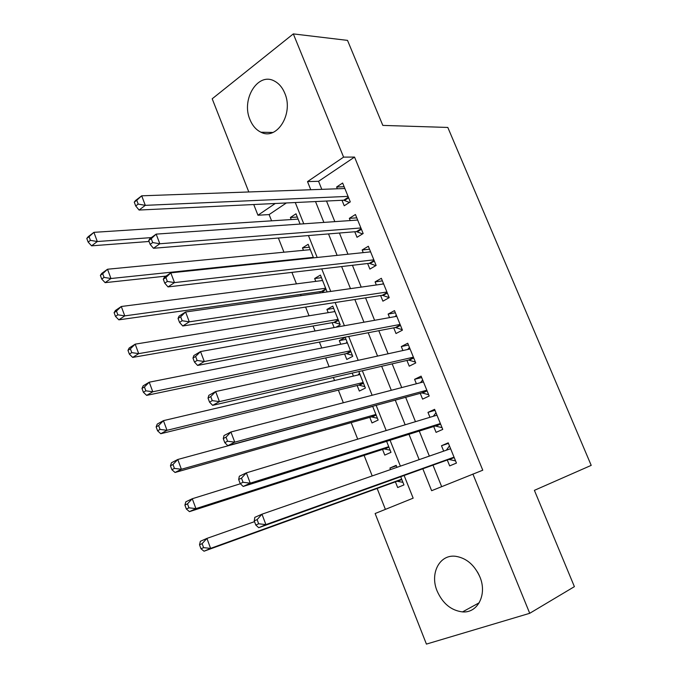 <?xml version="1.0" encoding="UTF-8"?>
<svg xmlns="http://www.w3.org/2000/svg" width="678" height="678" viewBox="0 0 678 678"><rect width="100%" height="100%" fill="white"/><g stroke="black" fill="none" stroke-linecap="round" stroke-linejoin="round"><path stroke-width="1.02" d="M284.777 93.225C293.913 113.718 276.836 140.812 260.962 132.218C256.131 129.905 252.47 125.71 249.979 119.633C240.936 99.403 257.962 71.707 274.454 81.08C278.946 83.436 282.387 87.479 284.777 93.225M477.498 572.012L479.278 575.478M479.863 576.851C487.414 594.335 477.77 613.302 462.523 611.903C451.192 610.522 442.734 603.581 437.14 591.072C429.589 573.402 439.641 554.045 455.726 556.307C466.396 558.053 474.439 564.901 479.863 576.851M248.801 191.967L212.197 98.793L293.32 33.9L347.517 40.383L382.824 125.405L447.819 127.447L591.208 465.371L534.391 490.347L574.393 586.648L529.721 613.302L426.42 644.1L375.129 513.526L413.156 498.16L404.122 475.498M286.379 202.959L269.115 214.579L271.581 220.833M278.37 238.029L283.963 252.208M291.921 272.387L296.447 283.862M300.583 294.345L301.091 295.633M305.6 307.075L309.041 315.795M313.067 325.991L315.041 330.991M319.414 342.093L321.745 348M325.66 357.916L329.118 366.696M333.356 377.443L334.568 380.502M338.364 390.13L343.339 402.757M351.179 422.614L357.704 439.166M364.103 455.387L372.205 475.939M377.146 488.457L385.401 509.381M269.115 214.579L257.945 215.231L253.742 204.536M342.009 200.29L344.229 205.773L350.289 201.883L342.627 183.026L336.619 186.992L337.347 188.789M354.764 231.757L357.009 237.292L363.154 233.529L355.425 214.511L349.331 218.35L350.229 220.562M367.629 263.505L369.9 269.09L376.129 265.454L368.332 246.267L362.154 249.979L363.222 252.623M380.612 295.532L382.901 301.168L389.214 297.659L381.35 278.302L375.087 281.887L376.332 284.972M393.715 327.847L396.011 333.525L402.418 330.152L394.486 310.626L388.13 314.075L389.562 317.609M406.927 360.442L409.249 366.179L415.75 362.942L407.741 343.229L401.291 346.551L402.91 350.534M420.258 393.333L422.606 399.122L429.191 396.02L421.106 376.137L414.58 379.324L416.377 383.765M433.708 426.521L436.073 432.361L442.751 429.394L434.598 409.334L427.979 412.377L429.971 417.292M396.359 465.82L389.926 468.04L390.536 469.574M395.41 481.838L397.672 487.533L403.961 484.914L400.706 476.727M382.545 449.455L384.782 455.099L390.994 452.345L386.613 441.336M369.79 417.343L372.01 422.945L378.138 420.063L372.654 406.283M352.213 373.086L353.399 376.078M357.145 385.511L359.348 391.062L365.391 388.053L358.823 371.561M345.992 339.331L339.314 340.627L340.746 344.238M344.61 353.958L346.797 359.459L352.755 356.314L345.229 337.407L339.314 340.627M333.661 308.371L326.932 309.448L328.203 312.668M332.178 322.669L334.127 327.567M321.44 277.675L314.651 278.531L315.77 281.362M319.855 291.642L320.355 292.904M309.321 247.241L302.473 247.885L303.447 250.326M396.969 467.345L396.172 465.337L389.926 468.04M335.932 327.237L340.229 324.855L332.762 306.109L326.932 309.448M327.118 291.947L320.406 275.073L314.651 278.531M313.541 257.843L308.151 244.3L302.473 247.885M300.091 224.071L295.998 213.79L290.396 217.485L291.226 219.562M422.826 468.786L431.632 490.703L482.77 470.201L354.543 157.084L318.567 181.297L321.804 189.348M326.516 201.035L334.83 221.638M339.415 233.02L347.967 254.233M352.424 265.293L361.221 287.116M365.552 297.854L374.595 320.296M378.799 330.703L388.096 353.78M392.164 363.857L401.723 387.579M405.647 397.308L415.47 421.682M419.258 431.064L429.352 456.108M432.988 465.133L441.658 486.643M447.285 460.006L449.667 465.896L456.438 463.074L448.217 442.836L441.497 445.734L443.683 451.133M293.32 33.9L343.593 157.118L307.507 181.602L310.77 189.738M354.543 157.084L343.593 157.118M472.897 474.024L529.721 613.302M315.516 201.561L323.889 222.409M328.508 233.91L337.127 255.369M341.619 266.556L350.484 288.633M354.848 299.498L363.967 322.203M368.196 332.737L377.57 356.086M381.663 366.281L391.308 390.282M395.266 400.139L405.164 424.801M408.987 434.301L419.157 459.642M275.234 203.502L257.945 215.231M400.393 466.159L390.062 440.251M386.197 430.547L376.146 405.334M372.129 395.274L362.349 370.747M358.196 360.332L348.687 336.474M344.399 325.72L335.152 302.524M330.728 291.43L321.736 268.886M317.185 257.462L308.448 235.563M303.769 223.816L295.277 202.536M318.567 181.297L307.507 181.602M448.438 443.378L441.497 445.734M297.303 217.053L290.396 217.485M434.996 410.3L427.979 412.377M421.674 377.519L414.58 379.324M408.461 345.017L401.291 346.551M395.376 312.804L388.13 314.075M382.392 280.878L375.087 281.887M369.535 249.224L362.154 249.979M356.781 217.85L349.331 218.35M344.136 186.738L336.619 186.992M254.233 520.874L255.801 525.035L258.674 523.789L257.106 519.619L254.233 520.874L254.818 517.339L261.971 514.195L450.607 448.726M257.106 519.619L261.971 514.195L265.903 524.602L258.716 527.696L448.87 459.43L455.548 460.879M454.04 457.158L265.903 524.602L258.674 523.789M446.37 450.2L449.446 445.853M255.801 525.035L258.716 527.696M254.53 521.653L206.926 538.4L210.604 548.383L204.036 551.214L397.037 481.244L402.935 482.338M203.612 547.646L202.137 543.646L199.518 544.79L200.985 548.782L203.612 547.646L210.604 548.383L401.69 479.193M199.518 544.79L200.374 541.281L206.926 538.4L202.137 543.646M204.036 551.214L200.985 548.782M238.664 479.499L240.215 483.617L243.038 482.287L241.478 478.16L238.664 479.499L239.334 476.227L246.36 472.863L436.971 415.173M241.478 478.16L246.36 472.863L250.241 483.16L243.19 486.465L435.318 426.013L442.039 427.649M440.369 423.538L250.241 483.16L243.038 482.287M433.327 416.275L435.988 412.758M240.215 483.617L243.19 486.465M223.265 438.581L224.791 442.649L227.562 441.234L226.028 437.149L223.265 438.581L224.011 435.556L230.918 431.988L423.462 381.926M226.028 437.149L230.918 431.988L234.758 442.166L227.825 445.683L421.886 392.893L428.657 394.706M426.826 390.206L234.758 442.166L227.562 441.234M420.428 382.714L422.657 379.951M224.791 442.649L227.825 445.683M208.027 398.105L209.544 402.13L212.265 400.63L210.748 396.596L208.027 398.105L208.858 395.333L215.638 391.553L410.071 348.967M210.748 396.596L215.638 391.553L219.443 401.622L212.638 405.351L408.571 360.06L415.385 362.06M413.402 357.179L219.443 401.622L212.265 400.63M407.656 349.501L409.444 347.433M209.544 402.13L212.638 405.351M192.959 358.06L194.459 362.052L197.129 360.467L195.628 356.475L192.959 358.06L193.874 355.535L200.535 351.56L396.8 316.312M195.628 356.475L200.535 351.56L204.298 361.518L197.603 365.442L395.376 327.525L402.24 329.694M400.105 324.448L204.298 361.518L197.129 360.467M395.028 316.626L396.342 315.202M194.459 362.052L197.603 365.442M240.368 483.77L192.272 498.737L195.925 508.61L189.459 511.644L384.189 448.921L390.13 450.167M188.942 507.822L187.484 503.856L184.908 505.085L186.365 509.034L188.942 507.822L195.925 508.61L388.74 446.675M184.908 505.085L185.84 501.813L192.272 498.737L187.484 503.856M189.459 511.644L186.365 509.034M372.705 406.419L177.78 459.481L181.39 469.261L175.043 472.481L371.451 416.877L377.426 418.267M174.424 468.405L172.983 464.489L170.449 465.794L171.89 469.701L174.424 468.405L181.39 469.261L375.9 414.436M170.449 465.794L171.458 462.752L177.78 459.481L172.983 464.489M175.043 472.481L171.89 469.701M360.01 374.527L163.44 420.64L167.008 430.31L160.771 433.725L358.823 385.104L364.832 386.646M359.518 373.298L357.976 375.01M160.059 429.411L158.635 425.53L156.143 426.911L157.567 430.784L160.059 429.411L167.008 430.31L363.171 382.477M156.143 426.911L157.228 424.097L163.44 420.64L158.635 425.53M160.771 433.725L157.567 430.784M347.416 342.915L149.245 382.197L152.779 391.774L146.651 395.376L346.297 353.602L352.348 355.289M347.077 342.059L345.983 343.195M145.846 390.816L144.431 386.977L141.99 388.435L143.397 392.265L145.846 390.816L152.779 391.774L350.56 350.789M141.99 388.435L143.143 385.85L149.245 382.197L144.431 386.977M146.651 395.376L143.397 392.265M178.051 318.457L179.534 322.397L182.162 320.736L180.67 316.787L178.051 318.457L179.043 316.168L185.586 311.99L383.638 283.938M180.67 316.787L185.586 311.99L189.306 321.847L182.738 325.974L382.29 295.277L389.197 297.617M386.918 292.006L189.306 321.847L182.162 320.736M382.519 284.099L383.358 283.251M179.534 322.397L182.738 325.974M334.94 311.566L135.202 344.153L138.693 353.628L132.676 357.416L333.881 322.372L339.966 324.194M334.737 311.075L334.101 311.702M131.778 352.619L130.379 348.823L127.973 350.348L129.371 354.145L131.778 352.619L138.693 353.628L338.051 319.38M127.973 350.348L129.201 347.984L135.202 344.153L130.379 348.823M132.676 357.416L129.371 354.145M163.305 279.277L164.771 283.175L167.347 281.438L165.873 277.531L163.305 279.277L164.373 277.217L170.805 272.853L370.603 251.852M165.873 277.531L170.805 272.853L174.483 282.599L168.025 286.913L369.332 263.31L375.807 265.64M373.849 259.844L174.483 282.599L167.347 281.438M164.771 283.175L168.025 286.913M322.559 280.489L121.294 306.498L124.76 315.88L118.836 319.838L321.575 291.396L324.66 292.294M117.853 314.812L116.463 311.058L114.107 312.66L115.489 316.414L117.853 314.812L124.76 315.88L325.643 288.235M114.107 312.66L115.404 310.507L121.294 306.498L116.463 311.058M118.836 319.838L115.489 316.414M148.711 240.512L150.16 244.368L152.694 242.554L151.236 238.69L148.711 240.512L149.863 238.681L156.169 234.122L357.67 220.045M151.236 238.69L156.169 234.122L159.813 243.766L153.474 248.275L356.475 231.622L362.527 233.91M360.891 227.969L159.813 243.766L152.694 242.554M150.16 244.368L153.474 248.275M310.287 249.665L107.531 269.234L110.963 278.514L105.141 282.65L166.008 276.107M104.073 277.404L102.7 273.683L100.378 275.353L101.742 279.065L104.073 277.404L110.963 278.514L313.346 257.352M100.378 275.353L101.742 273.412L107.531 269.234L102.7 273.683M105.141 282.65L101.742 279.065M134.278 202.154L135.71 205.968L138.202 204.086L136.761 200.256L134.278 202.154L135.498 200.552L141.702 195.815L344.865 188.518M136.761 200.256L141.702 195.815L145.304 205.349L139.075 210.044L343.738 200.205L349.399 202.459M348.051 196.374L145.304 205.349L138.202 204.086M135.71 205.968L139.075 210.044M298.117 219.113L93.911 232.342L97.31 241.529L91.589 245.834L149.075 241.478M90.428 240.368L89.072 236.681L86.792 238.427L88.148 242.097L90.428 240.368L97.31 241.529L151.355 237.605M86.792 238.427L88.216 236.69L93.911 232.342L89.072 236.681M91.589 245.834L88.148 242.097M454.184 457.531L449.717 459.413M454.074 457.243L448.87 459.43M450.573 448.641L449.404 449.141M397.037 481.244L401.715 479.278M397.884 481.21L401.825 479.549M440.581 424.047L436.166 426.021M440.446 423.716L435.318 426.013M427.089 390.859L422.741 392.926M426.945 390.486L421.886 392.893M413.724 357.967L409.436 360.12M413.555 357.552L408.571 360.06M400.478 325.364L396.24 327.61M400.291 324.915L395.376 327.525M384.189 448.921L388.808 446.853M385.045 448.904L388.935 447.166M371.451 416.877L376.01 414.707M372.315 416.885L376.146 415.063M358.823 385.104L363.315 382.841M359.687 385.138L363.476 383.24M346.297 353.602L350.738 351.246M347.178 353.662L350.907 351.679M387.341 293.057L383.172 295.388M387.146 292.557L382.29 295.277M333.881 322.372L338.263 319.923M334.771 322.457L338.449 320.397M374.324 261.022L370.213 263.445M374.112 260.496L369.332 263.31M321.575 291.396L325.898 288.862M322.465 291.506L326.101 289.37M361.425 229.274L357.365 231.783M361.196 228.706L356.475 231.622M348.636 197.806L344.627 200.391M348.39 197.196L343.738 200.205M260.962 132.218L272.87 132.473M462.523 611.903L479.236 602.759M450.59 448.675L449.853 448.989"/></g></svg>
